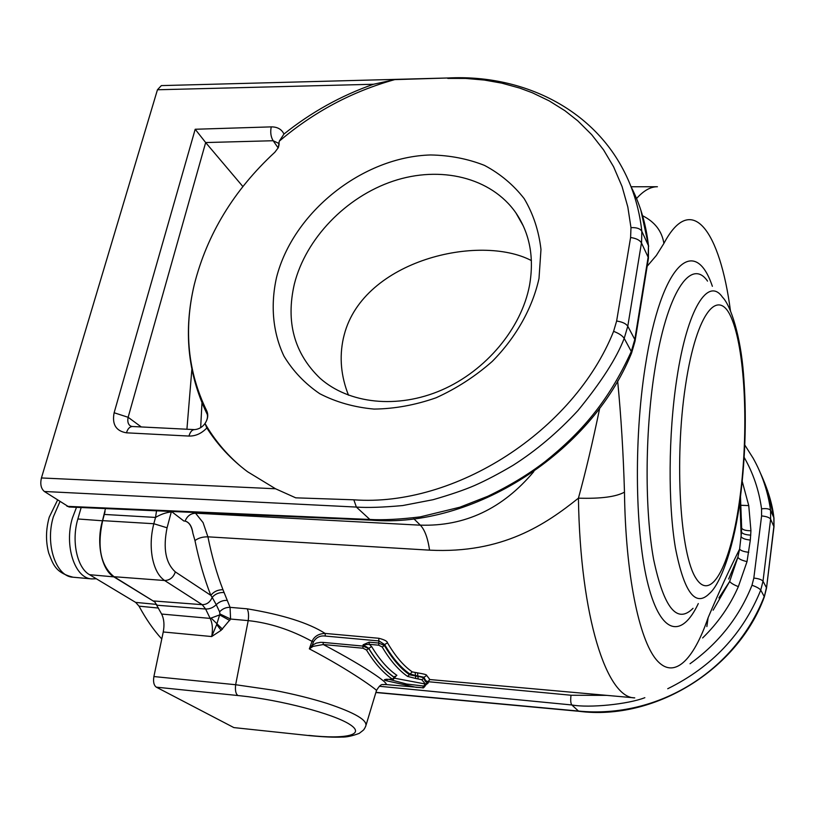 <?xml version="1.0" encoding="UTF-8"?>
<svg xmlns="http://www.w3.org/2000/svg" width="815" height="815" viewBox="0 0 815 815"><rect width="100%" height="100%" fill="white"/><g stroke="black" fill="none" stroke-linecap="round" stroke-linejoin="round"><path stroke-width="1.22" d="M760.568 473.444C768.015 489.734 772.447 504.404 773.853 517.474L773.904 526.174L766.497 588.206L764.307 596.957M744.166 457.398C753.203 473.138 758.999 490.284 761.567 508.845L761.587 515.966L753.824 578.069L751.99 585.252C756.585 586.871 759.499 588.491 760.752 590.121L764.205 596.478C735.12 671.081 658.214 718.973 578.467 711.057L578.945 711.291C653.997 721.081 737.555 670.164 764.256 597.089L766.416 587.635L763.003 581.197L760.752 590.121C742.913 634.039 711.903 666.914 667.719 688.736M766.528 588.023L773.985 526.796L770.623 519.145L770.572 510.363C767.975 491.72 762.168 474.35 753.172 458.254L752.724 457.47M606.696 695.368L571.02 695.246C570.408 700.248 570.673 703.488 571.835 704.965L578.467 711.057L375.929 692.343M379.301 686.261L571.835 704.965C589.235 708.194 628.019 704.282 644.848 697.691M740.866 505.29L748.751 505.585L750.941 530.759L750.32 540.06L747.019 561.606L738.349 586.637C733.877 584.875 730.974 583.153 729.659 581.482L713.135 610.191M718.901 597.945L729.659 581.482L737.87 557.236C738.787 558.968 741.833 560.425 747.019 561.606M706.86 626.572L708.113 617.719C718.728 592.627 729.231 569.766 739.602 549.116L737.87 557.236L728.651 579.027M741.385 518.839L741.538 532.175L739.602 549.116C740.845 550.685 743.901 551.745 748.761 552.295M739.939 500.675L741.181 536.861C742.485 538.501 745.531 539.561 750.32 540.06M740.478 496.651L741.65 528.039C742.547 529.821 745.644 530.728 750.941 530.759M81.154 507.531L77.863 518.972C71.231 540.875 77.038 567.861 89.518 574.687L135.657 602.397L156.684 604.414M105.471 508.58L102.466 520.775L77.863 518.972M309.537 735.629L233.864 727.591L309.527 735.629C323.677 736.974 334.456 737.443 341.852 737.055C346.355 737.239 352.141 736.016 359.211 733.388C366.047 728.223 363.154 729.985 364.672 728.376L365.741 726.155C367.85 720.328 354.973 712.758 327.11 703.437C311.004 698.384 293.319 694.013 274.074 690.305L235.647 684.722C235.015 690.437 235.78 694.044 237.96 695.541L156.327 687.167C153.852 685.374 153.037 681.829 153.892 676.552L163.245 631.971C164.579 624.911 164.039 618.931 161.625 614.062L154.911 602.051L113.856 576.867C101.59 570.011 95.915 542.851 102.466 520.775M161.767 638.98C153.577 630.015 145.997 619.074 139.029 606.166L135.657 602.397M420.316 525.186L195.529 513.185L203.078 522.598L207.896 536.851C202.629 536.749 198.32 538.012 194.968 540.6C199.115 560.751 204.402 579.007 210.83 595.368C213.785 591.598 217.829 589.714 222.964 589.693L230.064 607.348L230.574 619.043L221.109 630.311L216.688 624.545L211.686 636.546L221.109 630.311M313.49 641.843L312.023 641.354L309.333 648.852L313.092 646.366L323.28 644.533L323.117 642.403L320.468 642.352L316.261 643.127L312.247 645.276L313.49 641.843C316.23 637.32 320.173 635.405 325.307 636.067L379.016 640.947L384.649 644.594L387.461 642.77C387.247 641.181 384.364 639.683 378.843 638.277L325.114 633.428C308.722 622.945 282.754 614.744 247.22 608.825L230.064 607.348C226.04 607.236 222.546 608.734 219.592 611.82L219.897 613.95L230.574 619.043L248.198 620.623C248.891 615.671 248.565 611.739 247.22 608.825M387.461 642.77C395.194 656.044 403.456 665.753 412.247 671.896L417.545 672.864C424.075 673.954 427.101 674.8 426.642 675.411L429.862 679.547L428.609 681.075M599.728 408.091C592.637 442.382 585.537 472.415 578.426 498.169C545.856 524.198 502.672 553.833 429.566 550.156C427.804 538.043 424.717 529.699 420.316 525.135C464.835 526.582 502.661 508.733 533.825 471.579M642.597 215.741C654.842 221.914 661.943 231.144 663.899 243.43L656.37 255.441L647.161 266.271M698.302 603.569C682.094 638.064 661.22 635.445 648.241 585.211C635.231 535.374 633.561 440.854 645.185 366.923L645.47 365.14C661.444 262.175 695.124 234.638 712.361 286.299M631.442 353.384L631.299 351.479C607.878 402.763 580.311 433.254 545.317 461.433C528.955 474.096 509.762 485.73 487.747 496.304L459.792 507.236L420.194 516.893C399.707 519.359 382.938 520.215 369.867 519.461L371.416 520.164L69.02 507.001L44.356 491.486C41.005 488.593 40.027 484.079 41.433 477.957L157.448 89.772L161.339 85.606L448.841 77.955L394.755 79.615L373.494 84.261L157.448 89.772M154.911 602.051L114.029 576.714C100.693 565.763 96.893 547.069 102.649 520.642L105.064 511.525M156.327 687.167L233.864 727.591M102.649 520.642L153.821 523.729C150.846 535.414 150.388 546.865 152.436 558.092C154.697 569.043 158.772 576.521 164.64 580.514C169.836 580.311 173.401 577.448 175.347 571.906L210.83 595.357L212.185 597.354C215.16 593.941 219.092 592.322 223.982 592.505M153.556 600.961L202.202 604.679C206.806 604.618 210.138 602.173 212.185 597.354L216.24 604.689C219.367 601.684 222.903 600.248 226.845 600.39M153.892 676.552L235.647 684.722L248.198 620.623C269.449 622.843 290.731 629.75 312.023 641.354C314.315 636.311 318.675 633.663 325.114 633.428M427.641 683.642L428.323 682.522L425.389 684.03L421.773 679.71L415.701 678.467L415.518 675.492L424.055 677.265L423.861 678.223C423.321 677.53 421.304 676.929 417.8 676.419L409.578 674.8C400.674 668.636 392.3 658.877 384.446 645.531L384.639 644.594C392.484 657.96 400.858 667.74 409.762 673.913L415.518 675.492L415.141 672.65M426.989 683.948L428.578 681.208C426.714 681.921 425.206 680.607 424.055 677.265L426.642 675.411M188.948 436.066L126.478 432.816C127.68 428.843 129.616 426.734 132.305 426.5L194.5 429.617C192.045 429.719 190.201 431.869 188.948 436.066C195.58 436.198 201.539 433.498 206.847 427.967L205.003 423.494C207.947 419.042 208.518 414.815 206.725 410.821C187.796 371.946 183.64 329.922 194.255 284.741C207 234.323 233.864 190.15 274.859 152.232L278.292 147.688L279.28 141.178C313.744 111.92 352.243 91.402 394.755 79.615M126.478 432.816C115.995 431.064 111.879 424.381 114.131 412.757L128.128 417.29C127.262 421.599 128.128 424.544 130.736 426.133L132.305 426.5M279.28 141.178L283.956 134.057C281.654 129.249 277.416 126.855 271.242 126.875C270.183 132.244 270.814 136.859 273.147 140.72L278.16 147.953M283.956 134.057C311.157 112.256 341.006 95.661 373.494 84.261M447.751 78.403L465.62 78.434L484.355 80.053L501.796 83.14L519.868 88.132L532.45 92.818L549.178 100.866L564.907 110.697L577.784 120.844L591.659 134.638L603.579 149.909L613.573 166.739L622.069 186.533L627.815 206.959L630.983 227.65L630.596 237.511L616.629 321.029L613.603 331.348C573.648 431.298 454.607 507.317 353.832 499.809L295.733 497.833L275.552 488.776L247.516 471.712C231.144 459.436 217.585 444.847 206.847 427.967M353.832 499.809L356.379 507.073C367.392 507.857 382.805 507.358 402.62 505.565L433.071 499.707C450.461 494.695 464.316 489.947 474.625 485.485C486.107 480.402 498.882 473.698 512.951 465.385C535.975 450.766 557.633 432.5 577.917 410.587C601.236 382.113 616.66 358.05 624.198 338.388L627.784 326.224L641.588 242.106L641.823 231.317C639.154 207.041 632.022 184.791 620.429 164.559C586.871 105.604 519.104 74.542 448.821 77.955M67.024 506.329L369.867 519.461L356.379 507.073L44.356 491.486M420.316 525.135L413.796 518.737M156.541 510.811L155.522 517.433C160.759 514.326 166.026 512.492 171.293 511.912L167.075 527.794C162.888 548.444 165.649 563.145 175.347 571.906M219.897 613.95L219.622 614.907L210.168 618.402L161.625 614.052M114.029 576.714L164.64 580.514L202.202 604.679L205.614 609.009L210.168 618.402C212.521 623.322 213.021 629.374 211.686 636.546L163.245 631.971M313.092 646.366L312.247 645.276L309.333 648.852C351.275 670.725 379.026 691.334 376.449 690.611L366.129 724.871M415.701 678.467L407.582 676.409C398.586 670.215 390.12 660.415 382.194 646.998L384.446 645.531L378.578 643.035L369.124 642.159L363.144 644.757L368.777 648.363L371.599 646.539L369.266 644.319L363.144 644.757L362.858 646.071L323.117 642.403M171.425 511.453L183.854 521.009L185.087 521.091C189.304 522.191 191.902 526.235 192.88 533.214L194.968 540.6M184.628 521.029C188.886 521.824 191.637 525.879 192.88 533.214M631.014 186.635C640.254 204.575 646.071 224.268 648.465 245.702L648.129 257.173L634.803 339.458L631.299 351.479L624.198 338.388C622.477 335.739 618.952 333.396 613.603 331.348M240.761 466.394C226.213 453.955 214.294 439.652 205.003 423.494M276.529 277.457C270.346 305.177 272.77 332.52 283.966 356.145C292.972 371.049 304.892 383.57 319.735 393.696C336.024 402.131 354.118 407.255 374.034 409.079C394.562 408.845 415.243 405.075 436.076 397.781C456.461 388.541 475.196 376.418 492.26 361.412C516.099 337.278 532.389 308.233 539 278.496L540.977 249.461C538.817 230.798 533.224 213.866 524.208 198.666C513.43 184.832 500.186 173.738 484.467 165.384C467.698 158.782 449.758 155.308 430.646 154.962C362.583 156.786 293.043 212.185 276.529 277.457M279.036 143.511L273.147 140.73L205.665 142.554L195.192 129.259L271.242 126.875M206.725 410.821L207.112 414.061M229.789 620.5L219.622 614.907L216.688 624.545M376.53 690.346C382.011 681.585 382.948 685.659 384.181 684.396C393.951 686.841 369.358 668.809 323.28 644.533L363.021 648.22L366.495 649.993L368.747 648.536L362.858 646.071L363.021 648.22M382.194 646.998L378.72 645.195L369.266 644.319L369.124 642.159M394.592 678.212L425.501 684.04M425.084 685.751L426.775 683.989M529.526 285.372C534.355 257.622 529.821 233.467 515.915 212.909C491.16 177.313 440.406 165.343 393.217 181.103C345.978 196.884 305.839 238.469 294.358 284.028C285.647 321.915 294.195 353.313 319.989 378.201C348.708 403.792 397.292 409.303 441.689 390.039C486.046 370.774 521.396 328.353 529.526 285.372M128.138 417.3L205.665 142.554L242.88 186.554M422.557 687.748L425.236 684.009M366.495 649.993C374.594 663.237 383.223 672.935 392.361 679.099L388.592 679.323C383.957 679.353 383.142 679.812 386.137 680.698L416.108 687.32L422.476 687.748L423.902 686.067L406.767 684.05L389.438 679.445M371.599 646.539C379.505 659.61 387.93 669.207 396.874 675.319L395.55 676.47M531.411 260.586C479.852 233.508 363.704 260.036 344.256 334.659L343.319 338.449C339.244 357.306 340.976 376.224 348.504 395.214M201.967 402.926L200.663 427.681M386.137 680.698L387.716 679.303M392.361 679.099L394.348 677.489L394.664 677.988C393.238 679.7 392.005 680.24 390.976 679.588L391.129 679.567M774.005 526.592L773.955 517.892L770.572 510.363C769.35 508.774 766.345 508.265 761.567 508.845M761.597 515.926C766.385 516.404 769.391 517.474 770.623 519.145L763.003 581.197C761.74 579.648 758.673 578.609 753.824 578.069M751.99 585.262C739.358 616.914 718.698 643.086 690.02 663.756M742.231 481.38L748.751 505.585M702.632 637.951C718.076 622.874 729.985 605.769 738.339 586.647M571.009 695.246L428.496 681.727M741.11 533.041L741.538 532.175C742.659 533.876 745.745 534.854 750.788 535.129M113.856 576.867L89.518 574.687M139.029 606.166L158.507 608.061M76.488 507.327L72.403 518.075C63.988 545.571 74.858 578.487 91.749 578.905L96.302 578.762M429.862 679.547L634.753 697.874C607.022 698.261 580.249 617.872 578.426 498.169C600.686 498.841 616.028 496.834 624.473 492.138C623.353 453.446 621.081 416.384 617.648 380.951M222.964 589.693C216.851 573.882 211.839 556.258 207.917 536.83L429.566 550.156M708.113 617.709C693.402 660.537 673.771 680.291 656.33 659.712C638.98 639.082 625.543 574.514 624.473 492.138M663.899 243.43C691.955 190.384 720.114 231.908 730.454 310.81M636.535 198.534C643.646 190.608 650.604 186.676 657.41 186.737L631.075 186.757M59.923 501.683L53.362 516.812C44.927 544.125 55.96 576.765 73.044 577.214L91.749 578.905M219.592 611.82L216.24 604.689C213.102 607.705 209.567 609.151 205.614 609.009L157.122 605.239M325.307 636.077L325.114 633.438M378.72 645.195L378.843 638.277M412.247 671.896L407.582 676.409M418.115 678.701L417.545 672.864M707.532 281.104C691.039 257.153 666.65 292.218 654.537 371.569L654.292 373.138C644.899 434.181 644.767 511.025 653.62 559.416C663.93 608.061 677.061 624.361 693.035 608.316M114.131 412.757L195.192 129.259M275.552 488.776L41.433 477.957M194.49 512.462L195.518 513.226C190.649 513.419 187.175 516.048 185.087 521.091M167.075 527.794L153.821 523.729L155.522 517.433L104.391 514.438M308.834 735.405L309.18 735.436C346.049 739.47 366.281 734.824 349.635 724.341C333.59 713.93 281.328 700.075 240.72 695.827L237.96 695.541M421.773 679.71L423.861 678.223C424.972 681.462 426.357 682.889 428.018 682.501M740.326 497.802C734.865 543.829 721.234 583.652 709.345 593.615C695.389 607.562 684.07 592.301 675.401 547.823C667.974 503.731 668.371 434.69 676.633 379.963L676.857 378.506C687.381 308.284 708.204 276.377 722.487 297.19C730.749 305.33 740.631 336.157 743.494 373.912C746.662 413.969 745.623 455.086 740.397 497.272M648.424 258.498L648.465 245.702L641.823 231.307C640.183 228.587 636.566 227.365 630.983 227.65M635.119 340.69L648.322 259.119L648.129 257.173L641.466 242.921C639.806 240.13 636.189 238.326 630.596 237.511M631.594 353.017L635.028 341.251L634.803 339.458L627.784 326.234C626.052 323.626 622.334 321.894 616.629 321.029M396.874 675.319L394.389 677.326C385.332 671.183 376.795 661.525 368.777 648.363L368.747 648.536C376.764 661.698 385.301 671.346 394.348 677.489L394.664 677.825M739.959 497.364L740.122 496.141C748.516 432.062 745.531 353.863 732.328 320.234C719.329 285.647 696.784 310.647 685.609 384.823L685.405 386.218C674.168 460.546 680.219 555.351 696.224 578.64C712.045 603.161 731.625 561.403 739.959 497.364M191.851 369.48L186.92 429.24M141.29 426.948L128.128 417.29M388.592 679.323L390.843 679.537M386.127 679.241L388.877 679.353M222.485 629.18L211.482 618.422M767.506 490.365L773.914 517.668M578.966 711.291L375.878 692.516M753.162 458.234L744.808 445.041M428.619 681.106L429.403 679.822M73.044 577.214C54.9 572.588 53.077 563.858 48.737 553.141C45.62 541.506 45.793 529.516 49.246 517.179L57.539 500.125M428.333 682.532L428.598 681.167M640.824 210.066L648.679 246.334M631.442 353.364L631.442 353.374C590.885 453.456 472.16 528.609 371.416 520.164M278.628 142.931C279.362 142.951 279.25 144.54 278.292 147.688M194.255 284.741C183.426 330.432 187.623 373.352 206.837 413.521C209.292 417.3 205.034 428.782 194.5 429.617M279.066 143.644L278.679 143.083M424.972 686.301C423.596 687.85 422.863 688.339 422.791 687.758L384.283 684.406M523.413 226.173L515.915 212.909M394.715 677.713L395.744 676.358L394.766 676.409"/></g></svg>
